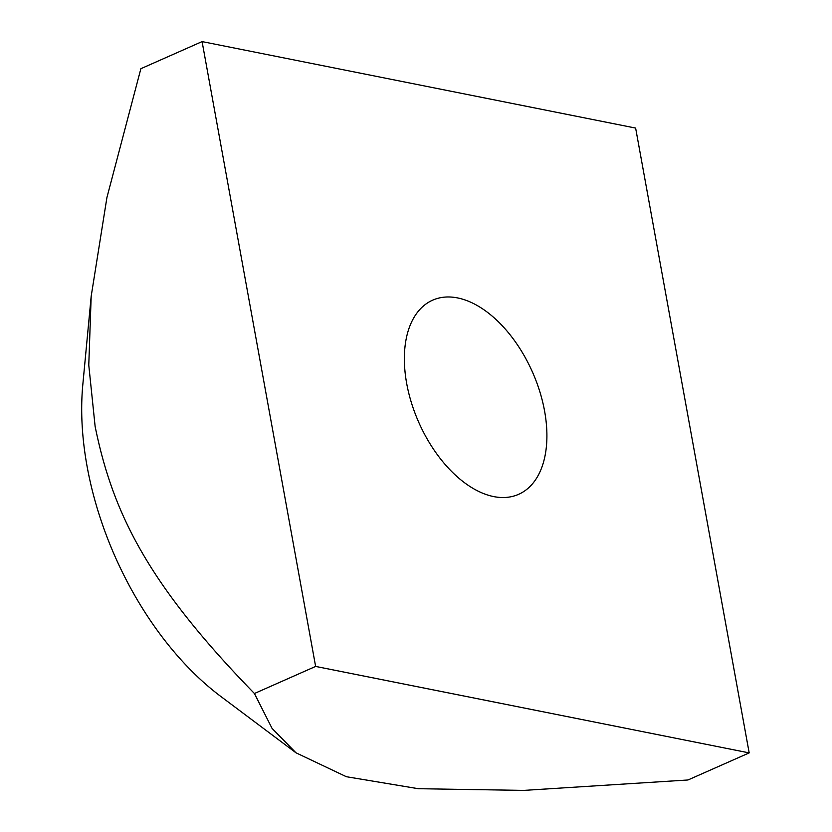 <?xml version="1.0" encoding="UTF-8"?>
<svg xmlns="http://www.w3.org/2000/svg" width="832" height="832" viewBox="0 0 832 832"><rect width="100%" height="100%" fill="white"/><g stroke="black" fill="none" stroke-linecap="round" stroke-linejoin="round"><path stroke-width="1.25" d="M493.688 496.59A106.174 62.161 -113.9 0 1 411.518 403.062A106.174 62.161 -113.9 0 1 432.661 300.165A106.174 62.161 -113.9 0 1 532.48 372.091A106.174 62.161 -113.9 0 1 518.606 494.333A106.174 62.161 -113.9 0 1 493.688 496.59M295.984 752.804L220.834 696.478A246.553 144.362 -113.9 0 1 87.1 466.43A246.553 144.362 -113.9 0 1 82.815 384.634L91.177 296.296L88.774 365.102L95.129 426.473C112.882 513.583 148.158 584.334 254.426 693.514L272.074 728.426L295.984 752.804L346.362 776.714L418.34 788.705L523.723 790.4L687.97 779.979L749.185 752.898L635.627 128.076L202.082 41.6L315.63 666.422L254.426 693.514M202.082 41.6L140.878 68.692L106.933 197.496L91.177 296.296M315.63 666.422L749.185 752.898"/></g></svg>
